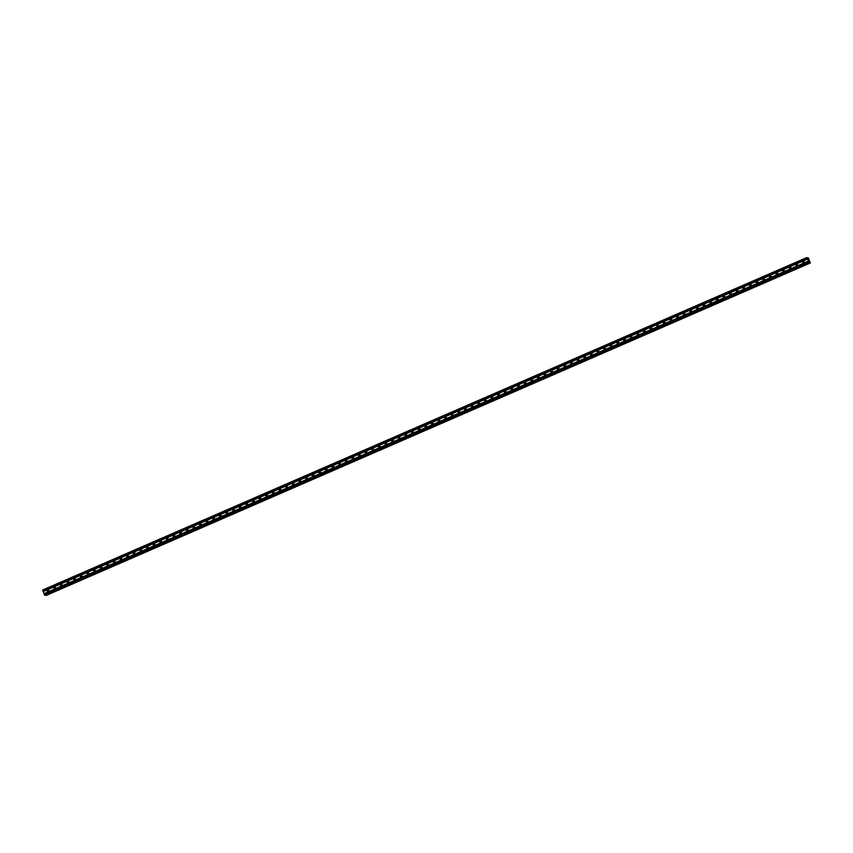 <?xml version="1.0" encoding="UTF-8"?>
<svg xmlns="http://www.w3.org/2000/svg" width="853" height="853" viewBox="0 0 853 853"><rect width="100%" height="100%" fill="white"/><g stroke="black" fill="none" stroke-linecap="round" stroke-linejoin="round"><path stroke-width="1.28" d="M803.686 262.895A0.864 0.832 96.7 0 1 802.534 262.223A0.864 0.832 96.7 0 1 803.462 261.231A0.864 0.832 96.7 0 1 803.686 262.895M803.761 262.852A0.864 0.832 96.7 0 1 803.931 261.444M797.054 265.773A0.864 0.832 96.7 0 1 795.913 265.102A0.864 0.832 96.7 0 1 796.841 264.121A0.864 0.832 96.7 0 1 797.054 265.773M797.139 265.741A0.864 0.832 96.7 0 1 797.299 264.334M790.432 268.663A0.864 0.832 96.7 0 1 789.281 267.981A0.864 0.832 96.7 0 1 790.209 267A0.864 0.832 96.7 0 1 790.432 268.663M790.507 268.62A0.864 0.832 96.7 0 1 790.678 267.213M783.8 271.542A0.864 0.832 96.7 0 1 782.659 270.87A0.864 0.832 96.7 0 1 783.587 269.879A0.864 0.832 96.7 0 1 783.8 271.542M783.886 271.499A0.864 0.832 96.7 0 1 784.046 270.102M777.179 274.421A0.864 0.832 96.7 0 1 776.027 273.749A0.864 0.832 96.7 0 1 776.966 272.768A0.864 0.832 96.7 0 1 777.179 274.421M777.254 274.389A0.864 0.832 96.7 0 1 777.424 272.981M770.547 277.31A0.864 0.832 96.7 0 1 769.406 276.628A0.864 0.832 96.7 0 1 770.334 275.647A0.864 0.832 96.7 0 1 770.547 277.31M770.632 277.268A0.864 0.832 96.7 0 1 770.792 275.86M763.925 280.189A0.864 0.832 96.7 0 1 762.785 279.517A0.864 0.832 96.7 0 1 763.712 278.526A0.864 0.832 96.7 0 1 763.925 280.189M764.011 280.147A0.864 0.832 96.7 0 1 764.171 278.75M757.304 283.068A0.864 0.832 96.7 0 1 756.153 282.396A0.864 0.832 96.7 0 1 757.08 281.415A0.864 0.832 96.7 0 1 757.304 283.068M757.379 283.036A0.864 0.832 96.7 0 1 757.549 281.629M750.672 285.958A0.864 0.832 96.7 0 1 749.531 285.275A0.864 0.832 96.7 0 1 750.459 284.294A0.864 0.832 96.7 0 1 750.672 285.958M750.757 285.915A0.864 0.832 96.7 0 1 750.917 284.507M744.051 288.836A0.864 0.832 96.7 0 1 742.899 288.165A0.864 0.832 96.7 0 1 743.827 287.173A0.864 0.832 96.7 0 1 744.051 288.836M744.125 288.794A0.864 0.832 96.7 0 1 744.296 287.397M737.418 291.715A0.864 0.832 96.7 0 1 736.278 291.044A0.864 0.832 96.7 0 1 737.205 290.063A0.864 0.832 96.7 0 1 737.418 291.715M737.504 291.683A0.864 0.832 96.7 0 1 737.664 290.276M730.797 294.605A0.864 0.832 96.7 0 1 729.646 293.933A0.864 0.832 96.7 0 1 730.584 292.942A0.864 0.832 96.7 0 1 730.797 294.605M730.872 294.562A0.864 0.832 96.7 0 1 731.042 293.155M724.176 297.484A0.864 0.832 96.7 0 1 723.024 296.812A0.864 0.832 96.7 0 1 723.952 295.831A0.864 0.832 96.7 0 1 724.176 297.484M724.25 297.441A0.864 0.832 96.7 0 1 724.41 296.044M717.544 300.373A0.864 0.832 96.7 0 1 716.403 299.691A0.864 0.832 96.7 0 1 717.33 298.71A0.864 0.832 96.7 0 1 717.544 300.373M717.629 300.331A0.864 0.832 96.7 0 1 717.789 298.923M710.922 303.252A0.864 0.832 96.7 0 1 709.771 302.58A0.864 0.832 96.7 0 1 710.698 301.589A0.864 0.832 96.7 0 1 710.922 303.252M710.997 303.21A0.864 0.832 96.7 0 1 711.167 301.802M704.29 306.131A0.864 0.832 96.7 0 1 703.149 305.459A0.864 0.832 96.7 0 1 704.077 304.478A0.864 0.832 96.7 0 1 704.29 306.131M704.375 306.088A0.864 0.832 96.7 0 1 704.535 304.692M697.669 309.021A0.864 0.832 96.7 0 1 696.517 308.338A0.864 0.832 96.7 0 1 697.455 307.357A0.864 0.832 96.7 0 1 697.669 309.021M697.743 308.978A0.864 0.832 96.7 0 1 697.914 307.57M691.037 311.899A0.864 0.832 96.7 0 1 689.896 311.228A0.864 0.832 96.7 0 1 690.823 310.236A0.864 0.832 96.7 0 1 691.037 311.899M691.122 311.857A0.864 0.832 96.7 0 1 691.282 310.449M684.415 314.778A0.864 0.832 96.7 0 1 683.274 314.107A0.864 0.832 96.7 0 1 684.202 313.126A0.864 0.832 96.7 0 1 684.415 314.778M684.49 314.746A0.864 0.832 96.7 0 1 684.66 313.339M677.794 317.668A0.864 0.832 96.7 0 1 676.642 316.985A0.864 0.832 96.7 0 1 677.57 316.005A0.864 0.832 96.7 0 1 677.794 317.668M677.868 317.625A0.864 0.832 96.7 0 1 678.039 316.218M671.162 320.547A0.864 0.832 96.7 0 1 670.021 319.875A0.864 0.832 96.7 0 1 670.948 318.883A0.864 0.832 96.7 0 1 671.162 320.547M671.247 320.504A0.864 0.832 96.7 0 1 671.407 319.107M664.54 323.426A0.864 0.832 96.7 0 1 663.389 322.754A0.864 0.832 96.7 0 1 664.316 321.773A0.864 0.832 96.7 0 1 664.54 323.426M664.615 323.394A0.864 0.832 96.7 0 1 664.786 321.986M657.908 326.315A0.864 0.832 96.7 0 1 656.767 325.633A0.864 0.832 96.7 0 1 657.695 324.652A0.864 0.832 96.7 0 1 657.908 326.315M657.994 326.272A0.864 0.832 96.7 0 1 658.153 324.865M651.287 329.194A0.864 0.832 96.7 0 1 650.135 328.522A0.864 0.832 96.7 0 1 651.074 327.531A0.864 0.832 96.7 0 1 651.287 329.194M651.361 329.151A0.864 0.832 96.7 0 1 651.532 327.755M644.665 332.073A0.864 0.832 96.7 0 1 643.514 331.401A0.864 0.832 96.7 0 1 644.441 330.42A0.864 0.832 96.7 0 1 644.665 332.073M644.74 332.041A0.864 0.832 96.7 0 1 644.9 330.633M638.033 334.962A0.864 0.832 96.7 0 1 636.892 334.28A0.864 0.832 96.7 0 1 637.82 333.299A0.864 0.832 96.7 0 1 638.033 334.962M638.119 334.92A0.864 0.832 96.7 0 1 638.279 333.512M631.412 337.841A0.864 0.832 96.7 0 1 630.26 337.17A0.864 0.832 96.7 0 1 631.188 336.178A0.864 0.832 96.7 0 1 631.412 337.841M631.487 337.799A0.864 0.832 96.7 0 1 631.657 336.402M624.78 340.72A0.864 0.832 96.7 0 1 623.639 340.048A0.864 0.832 96.7 0 1 624.567 339.067A0.864 0.832 96.7 0 1 624.78 340.72M624.865 340.688A0.864 0.832 96.7 0 1 625.025 339.281M618.158 343.61A0.864 0.832 96.7 0 1 617.007 342.927A0.864 0.832 96.7 0 1 617.945 341.946A0.864 0.832 96.7 0 1 618.158 343.61M618.233 343.567A0.864 0.832 96.7 0 1 618.404 342.16M611.526 346.489A0.864 0.832 96.7 0 1 610.385 345.817A0.864 0.832 96.7 0 1 611.313 344.825A0.864 0.832 96.7 0 1 611.526 346.489M611.612 346.446A0.864 0.832 96.7 0 1 611.772 345.049M604.905 349.367A0.864 0.832 96.7 0 1 603.764 348.696A0.864 0.832 96.7 0 1 604.692 347.715A0.864 0.832 96.7 0 1 604.905 349.367M604.98 349.335A0.864 0.832 96.7 0 1 605.15 347.928M598.284 352.257A0.864 0.832 96.7 0 1 597.132 351.585A0.864 0.832 96.7 0 1 598.06 350.594A0.864 0.832 96.7 0 1 598.284 352.257M598.358 352.214A0.864 0.832 96.7 0 1 598.529 350.807M591.651 355.136A0.864 0.832 96.7 0 1 590.511 354.464A0.864 0.832 96.7 0 1 591.438 353.483A0.864 0.832 96.7 0 1 591.651 355.136M591.737 355.093A0.864 0.832 96.7 0 1 591.897 353.696M585.03 358.025A0.864 0.832 96.7 0 1 583.879 357.343A0.864 0.832 96.7 0 1 584.806 356.362A0.864 0.832 96.7 0 1 585.03 358.025M585.105 357.983A0.864 0.832 96.7 0 1 585.275 356.575M578.398 360.904A0.864 0.832 96.7 0 1 577.257 360.233A0.864 0.832 96.7 0 1 578.185 359.241A0.864 0.832 96.7 0 1 578.398 360.904M578.483 360.862A0.864 0.832 96.7 0 1 578.643 359.454M571.777 363.783A0.864 0.832 96.7 0 1 570.625 363.111A0.864 0.832 96.7 0 1 571.563 362.13A0.864 0.832 96.7 0 1 571.777 363.783M571.851 363.741A0.864 0.832 96.7 0 1 572.022 362.344M565.144 366.673A0.864 0.832 96.7 0 1 564.004 365.99A0.864 0.832 96.7 0 1 564.931 365.009A0.864 0.832 96.7 0 1 565.144 366.673M565.23 366.63A0.864 0.832 96.7 0 1 565.39 365.223M558.523 369.552A0.864 0.832 96.7 0 1 557.382 368.88A0.864 0.832 96.7 0 1 558.31 367.888A0.864 0.832 96.7 0 1 558.523 369.552M558.608 369.509A0.864 0.832 96.7 0 1 558.768 368.101M551.902 372.43A0.864 0.832 96.7 0 1 550.75 371.759A0.864 0.832 96.7 0 1 551.678 370.778A0.864 0.832 96.7 0 1 551.902 372.43M551.976 372.398A0.864 0.832 96.7 0 1 552.147 370.991M545.27 375.32A0.864 0.832 96.7 0 1 544.129 374.638A0.864 0.832 96.7 0 1 545.056 373.657A0.864 0.832 96.7 0 1 545.27 375.32M545.355 375.277A0.864 0.832 96.7 0 1 545.515 373.87M538.648 378.199A0.864 0.832 96.7 0 1 537.497 377.527A0.864 0.832 96.7 0 1 538.424 376.536A0.864 0.832 96.7 0 1 538.648 378.199M538.723 378.156A0.864 0.832 96.7 0 1 538.893 376.759M532.016 381.078A0.864 0.832 96.7 0 1 530.875 380.406A0.864 0.832 96.7 0 1 531.803 379.425A0.864 0.832 96.7 0 1 532.016 381.078M532.101 381.046A0.864 0.832 96.7 0 1 532.261 379.638M525.395 383.967A0.864 0.832 96.7 0 1 524.243 383.285A0.864 0.832 96.7 0 1 525.181 382.304A0.864 0.832 96.7 0 1 525.395 383.967M525.469 383.925A0.864 0.832 96.7 0 1 525.64 382.517M518.773 386.846A0.864 0.832 96.7 0 1 517.622 386.174A0.864 0.832 96.7 0 1 518.549 385.183A0.864 0.832 96.7 0 1 518.773 386.846M518.848 386.804A0.864 0.832 96.7 0 1 519.008 385.407M512.141 389.725A0.864 0.832 96.7 0 1 511 389.053A0.864 0.832 96.7 0 1 511.928 388.072A0.864 0.832 96.7 0 1 512.141 389.725M512.226 389.693A0.864 0.832 96.7 0 1 512.386 388.286M505.52 392.615A0.864 0.832 96.7 0 1 504.368 391.932A0.864 0.832 96.7 0 1 505.296 390.951A0.864 0.832 96.7 0 1 505.52 392.615M505.594 392.572A0.864 0.832 96.7 0 1 505.765 391.164M498.888 395.493A0.864 0.832 96.7 0 1 497.747 394.822A0.864 0.832 96.7 0 1 498.674 393.83A0.864 0.832 96.7 0 1 498.888 395.493M498.973 395.451A0.864 0.832 96.7 0 1 499.133 394.054M492.266 398.372A0.864 0.832 96.7 0 1 491.115 397.701A0.864 0.832 96.7 0 1 492.053 396.72A0.864 0.832 96.7 0 1 492.266 398.372M492.341 398.34A0.864 0.832 96.7 0 1 492.512 396.933M485.634 401.262A0.864 0.832 96.7 0 1 484.493 400.579A0.864 0.832 96.7 0 1 485.421 399.599A0.864 0.832 96.7 0 1 485.634 401.262M485.72 401.219A0.864 0.832 96.7 0 1 485.879 399.812M479.013 404.141A0.864 0.832 96.7 0 1 477.872 403.469A0.864 0.832 96.7 0 1 478.8 402.488A0.864 0.832 96.7 0 1 479.013 404.141M479.087 404.098A0.864 0.832 96.7 0 1 479.258 402.701M472.391 407.02A0.864 0.832 96.7 0 1 471.24 406.348A0.864 0.832 96.7 0 1 472.167 405.367A0.864 0.832 96.7 0 1 472.391 407.02M472.466 406.988A0.864 0.832 96.7 0 1 472.637 405.58M465.759 409.909A0.864 0.832 96.7 0 1 464.618 409.237A0.864 0.832 96.7 0 1 465.546 408.246A0.864 0.832 96.7 0 1 465.759 409.909M465.845 409.866A0.864 0.832 96.7 0 1 466.005 408.459M459.138 412.788A0.864 0.832 96.7 0 1 457.986 412.116A0.864 0.832 96.7 0 1 458.914 411.135A0.864 0.832 96.7 0 1 459.138 412.788M459.213 412.745A0.864 0.832 96.7 0 1 459.383 411.349M452.506 415.678A0.864 0.832 96.7 0 1 451.365 414.995A0.864 0.832 96.7 0 1 452.293 414.014A0.864 0.832 96.7 0 1 452.506 415.678M452.591 415.635A0.864 0.832 96.7 0 1 452.751 414.227M445.884 418.556A0.864 0.832 96.7 0 1 444.733 417.885A0.864 0.832 96.7 0 1 445.671 416.893A0.864 0.832 96.7 0 1 445.884 418.556M445.959 418.514A0.864 0.832 96.7 0 1 446.13 417.106M439.263 421.435A0.864 0.832 96.7 0 1 438.111 420.764A0.864 0.832 96.7 0 1 439.039 419.783A0.864 0.832 96.7 0 1 439.263 421.435M439.338 421.403A0.864 0.832 96.7 0 1 439.498 419.996M432.631 424.325A0.864 0.832 96.7 0 1 431.49 423.642A0.864 0.832 96.7 0 1 432.418 422.661A0.864 0.832 96.7 0 1 432.631 424.325M432.716 424.282A0.864 0.832 96.7 0 1 432.876 422.875M426.01 427.204A0.864 0.832 96.7 0 1 424.858 426.532A0.864 0.832 96.7 0 1 425.786 425.54A0.864 0.832 96.7 0 1 426.01 427.204M426.084 427.161A0.864 0.832 96.7 0 1 426.255 425.754M419.377 430.083A0.864 0.832 96.7 0 1 418.237 429.411A0.864 0.832 96.7 0 1 419.164 428.43A0.864 0.832 96.7 0 1 419.377 430.083M419.463 430.051A0.864 0.832 96.7 0 1 419.623 428.643M412.756 432.972A0.864 0.832 96.7 0 1 411.604 432.29A0.864 0.832 96.7 0 1 412.543 431.309A0.864 0.832 96.7 0 1 412.756 432.972M412.831 432.929A0.864 0.832 96.7 0 1 413.001 431.522M406.124 435.851A0.864 0.832 96.7 0 1 404.983 435.179A0.864 0.832 96.7 0 1 405.911 434.188A0.864 0.832 96.7 0 1 406.124 435.851M406.209 435.808A0.864 0.832 96.7 0 1 406.369 434.412M399.503 438.73A0.864 0.832 96.7 0 1 398.362 438.058A0.864 0.832 96.7 0 1 399.289 437.077A0.864 0.832 96.7 0 1 399.503 438.73M399.577 438.698A0.864 0.832 96.7 0 1 399.748 437.29M392.881 441.619A0.864 0.832 96.7 0 1 391.73 440.937A0.864 0.832 96.7 0 1 392.657 439.956A0.864 0.832 96.7 0 1 392.881 441.619M392.956 441.577A0.864 0.832 96.7 0 1 393.126 440.169M386.249 444.498A0.864 0.832 96.7 0 1 385.108 443.827A0.864 0.832 96.7 0 1 386.036 442.835A0.864 0.832 96.7 0 1 386.249 444.498M386.334 444.456A0.864 0.832 96.7 0 1 386.494 443.059M379.628 447.377A0.864 0.832 96.7 0 1 378.476 446.705A0.864 0.832 96.7 0 1 379.404 445.724A0.864 0.832 96.7 0 1 379.628 447.377M379.702 447.345A0.864 0.832 96.7 0 1 379.873 445.938M372.996 450.267A0.864 0.832 96.7 0 1 371.855 449.584A0.864 0.832 96.7 0 1 372.782 448.603A0.864 0.832 96.7 0 1 372.996 450.267M373.081 450.224A0.864 0.832 96.7 0 1 373.241 448.817M366.374 453.146A0.864 0.832 96.7 0 1 365.223 452.474A0.864 0.832 96.7 0 1 366.161 451.482A0.864 0.832 96.7 0 1 366.374 453.146M366.449 453.103A0.864 0.832 96.7 0 1 366.619 451.706M359.742 456.024A0.864 0.832 96.7 0 1 358.601 455.353A0.864 0.832 96.7 0 1 359.529 454.372A0.864 0.832 96.7 0 1 359.742 456.024M359.827 455.992A0.864 0.832 96.7 0 1 359.987 454.585M353.121 458.914A0.864 0.832 96.7 0 1 351.98 458.232A0.864 0.832 96.7 0 1 352.907 457.251A0.864 0.832 96.7 0 1 353.121 458.914M353.206 458.871A0.864 0.832 96.7 0 1 353.366 457.464M346.499 461.793A0.864 0.832 96.7 0 1 345.348 461.121A0.864 0.832 96.7 0 1 346.275 460.14A0.864 0.832 96.7 0 1 346.499 461.793M346.574 461.75A0.864 0.832 96.7 0 1 346.744 460.353M339.867 464.672A0.864 0.832 96.7 0 1 338.726 464A0.864 0.832 96.7 0 1 339.654 463.019A0.864 0.832 96.7 0 1 339.867 464.672M339.952 464.64A0.864 0.832 96.7 0 1 340.112 463.232M333.246 467.561A0.864 0.832 96.7 0 1 332.094 466.89A0.864 0.832 96.7 0 1 333.022 465.898A0.864 0.832 96.7 0 1 333.246 467.561M333.32 467.519A0.864 0.832 96.7 0 1 333.491 466.111M326.614 470.44A0.864 0.832 96.7 0 1 325.473 469.768A0.864 0.832 96.7 0 1 326.4 468.787A0.864 0.832 96.7 0 1 326.614 470.44M326.699 470.398A0.864 0.832 96.7 0 1 326.859 469.001M319.992 473.33A0.864 0.832 96.7 0 1 318.841 472.647A0.864 0.832 96.7 0 1 319.779 471.666A0.864 0.832 96.7 0 1 319.992 473.33M320.067 473.287A0.864 0.832 96.7 0 1 320.238 471.88M313.371 476.209A0.864 0.832 96.7 0 1 312.219 475.537A0.864 0.832 96.7 0 1 313.147 474.545A0.864 0.832 96.7 0 1 313.371 476.209M313.446 476.166A0.864 0.832 96.7 0 1 313.605 474.758M306.739 479.087A0.864 0.832 96.7 0 1 305.598 478.416A0.864 0.832 96.7 0 1 306.526 477.435A0.864 0.832 96.7 0 1 306.739 479.087M306.824 479.055A0.864 0.832 96.7 0 1 306.984 477.648M300.117 481.977A0.864 0.832 96.7 0 1 298.966 481.295A0.864 0.832 96.7 0 1 299.893 480.314A0.864 0.832 96.7 0 1 300.117 481.977M300.192 481.934A0.864 0.832 96.7 0 1 300.363 480.527M293.485 484.856A0.864 0.832 96.7 0 1 292.344 484.184A0.864 0.832 96.7 0 1 293.272 483.193A0.864 0.832 96.7 0 1 293.485 484.856M293.571 484.813A0.864 0.832 96.7 0 1 293.731 483.406M286.864 487.735A0.864 0.832 96.7 0 1 285.712 487.063A0.864 0.832 96.7 0 1 286.651 486.082A0.864 0.832 96.7 0 1 286.864 487.735M286.939 487.703A0.864 0.832 96.7 0 1 287.109 486.295M280.232 490.624A0.864 0.832 96.7 0 1 279.091 489.942A0.864 0.832 96.7 0 1 280.019 488.961A0.864 0.832 96.7 0 1 280.232 490.624M280.317 490.582A0.864 0.832 96.7 0 1 280.477 489.174M273.61 493.503A0.864 0.832 96.7 0 1 272.47 492.831A0.864 0.832 96.7 0 1 273.397 491.84A0.864 0.832 96.7 0 1 273.61 493.503M273.685 493.46A0.864 0.832 96.7 0 1 273.856 492.064M266.989 496.382A0.864 0.832 96.7 0 1 265.837 495.71A0.864 0.832 96.7 0 1 266.765 494.729A0.864 0.832 96.7 0 1 266.989 496.382M267.064 496.35A0.864 0.832 96.7 0 1 267.234 494.943M260.357 499.272A0.864 0.832 96.7 0 1 259.216 498.589A0.864 0.832 96.7 0 1 260.144 497.608A0.864 0.832 96.7 0 1 260.357 499.272M260.442 499.229A0.864 0.832 96.7 0 1 260.602 497.821M253.736 502.15A0.864 0.832 96.7 0 1 252.584 501.479A0.864 0.832 96.7 0 1 253.512 500.487A0.864 0.832 96.7 0 1 253.736 502.15M253.81 502.108A0.864 0.832 96.7 0 1 253.981 500.711M247.103 505.029A0.864 0.832 96.7 0 1 245.963 504.358A0.864 0.832 96.7 0 1 246.89 503.377A0.864 0.832 96.7 0 1 247.103 505.029M247.189 504.997A0.864 0.832 96.7 0 1 247.349 503.59M240.482 507.919A0.864 0.832 96.7 0 1 239.33 507.236A0.864 0.832 96.7 0 1 240.269 506.255A0.864 0.832 96.7 0 1 240.482 507.919M240.557 507.876A0.864 0.832 96.7 0 1 240.727 506.469M233.861 510.798A0.864 0.832 96.7 0 1 232.709 510.126A0.864 0.832 96.7 0 1 233.637 509.134A0.864 0.832 96.7 0 1 233.861 510.798M233.935 510.755A0.864 0.832 96.7 0 1 234.095 509.358M227.229 513.677A0.864 0.832 96.7 0 1 226.088 513.005A0.864 0.832 96.7 0 1 227.015 512.024A0.864 0.832 96.7 0 1 227.229 513.677M227.314 513.645A0.864 0.832 96.7 0 1 227.474 512.237M220.607 516.566A0.864 0.832 96.7 0 1 219.456 515.884A0.864 0.832 96.7 0 1 220.383 514.903A0.864 0.832 96.7 0 1 220.607 516.566M220.682 516.523A0.864 0.832 96.7 0 1 220.852 515.116M213.975 519.445A0.864 0.832 96.7 0 1 212.834 518.773A0.864 0.832 96.7 0 1 213.762 517.792A0.864 0.832 96.7 0 1 213.975 519.445M214.06 519.402A0.864 0.832 96.7 0 1 214.22 518.006M207.354 522.335A0.864 0.832 96.7 0 1 206.202 521.652A0.864 0.832 96.7 0 1 207.14 520.671A0.864 0.832 96.7 0 1 207.354 522.335M207.428 522.292A0.864 0.832 96.7 0 1 207.599 520.884M200.722 525.213A0.864 0.832 96.7 0 1 199.581 524.542A0.864 0.832 96.7 0 1 200.508 523.55A0.864 0.832 96.7 0 1 200.722 525.213M200.807 525.171A0.864 0.832 96.7 0 1 200.967 523.763M194.1 528.092A0.864 0.832 96.7 0 1 192.959 527.421A0.864 0.832 96.7 0 1 193.887 526.44A0.864 0.832 96.7 0 1 194.1 528.092M194.175 528.05A0.864 0.832 96.7 0 1 194.345 526.653M187.479 530.982A0.864 0.832 96.7 0 1 186.327 530.299A0.864 0.832 96.7 0 1 187.255 529.318A0.864 0.832 96.7 0 1 187.479 530.982M187.553 530.939A0.864 0.832 96.7 0 1 187.724 529.532M180.847 533.861A0.864 0.832 96.7 0 1 179.706 533.189A0.864 0.832 96.7 0 1 180.633 532.197A0.864 0.832 96.7 0 1 180.847 533.861M180.932 533.818A0.864 0.832 96.7 0 1 181.092 532.411M174.225 536.74A0.864 0.832 96.7 0 1 173.074 536.068A0.864 0.832 96.7 0 1 174.001 535.087A0.864 0.832 96.7 0 1 174.225 536.74M174.3 536.708A0.864 0.832 96.7 0 1 174.47 535.3M167.593 539.629A0.864 0.832 96.7 0 1 166.452 538.947A0.864 0.832 96.7 0 1 167.38 537.966A0.864 0.832 96.7 0 1 167.593 539.629M167.678 539.586A0.864 0.832 96.7 0 1 167.838 538.179M160.972 542.508A0.864 0.832 96.7 0 1 159.82 541.836A0.864 0.832 96.7 0 1 160.759 540.845A0.864 0.832 96.7 0 1 160.972 542.508M161.046 542.465A0.864 0.832 96.7 0 1 161.217 541.058M154.34 545.387A0.864 0.832 96.7 0 1 153.199 544.715A0.864 0.832 96.7 0 1 154.126 543.734A0.864 0.832 96.7 0 1 154.34 545.387M154.425 545.355A0.864 0.832 96.7 0 1 154.585 543.947M147.718 548.276A0.864 0.832 96.7 0 1 146.577 547.594A0.864 0.832 96.7 0 1 147.505 546.613A0.864 0.832 96.7 0 1 147.718 548.276M147.804 548.234A0.864 0.832 96.7 0 1 147.964 546.826M141.097 551.155A0.864 0.832 96.7 0 1 139.945 550.484A0.864 0.832 96.7 0 1 140.873 549.492A0.864 0.832 96.7 0 1 141.097 551.155M141.172 551.113A0.864 0.832 96.7 0 1 141.342 549.716M134.465 554.034A0.864 0.832 96.7 0 1 133.324 553.362A0.864 0.832 96.7 0 1 134.252 552.381A0.864 0.832 96.7 0 1 134.465 554.034M134.55 554.002A0.864 0.832 96.7 0 1 134.71 552.595M127.843 556.924A0.864 0.832 96.7 0 1 126.692 556.241A0.864 0.832 96.7 0 1 127.619 555.26A0.864 0.832 96.7 0 1 127.843 556.924M127.918 556.881A0.864 0.832 96.7 0 1 128.089 555.474M121.211 559.803A0.864 0.832 96.7 0 1 120.07 559.131A0.864 0.832 96.7 0 1 120.998 558.139A0.864 0.832 96.7 0 1 121.211 559.803M121.297 559.76A0.864 0.832 96.7 0 1 121.457 558.363M114.59 562.681A0.864 0.832 96.7 0 1 113.438 562.01A0.864 0.832 96.7 0 1 114.377 561.029A0.864 0.832 96.7 0 1 114.59 562.681M114.665 562.649A0.864 0.832 96.7 0 1 114.835 561.242M107.968 565.571A0.864 0.832 96.7 0 1 106.817 564.889A0.864 0.832 96.7 0 1 107.745 563.908A0.864 0.832 96.7 0 1 107.968 565.571M108.043 565.528A0.864 0.832 96.7 0 1 108.203 564.121M101.336 568.45A0.864 0.832 96.7 0 1 100.196 567.778A0.864 0.832 96.7 0 1 101.123 566.787A0.864 0.832 96.7 0 1 101.336 568.45M101.422 568.407A0.864 0.832 96.7 0 1 101.582 567.01M94.715 571.329A0.864 0.832 96.7 0 1 93.563 570.657A0.864 0.832 96.7 0 1 94.491 569.676A0.864 0.832 96.7 0 1 94.715 571.329M94.79 571.297A0.864 0.832 96.7 0 1 94.96 569.889M88.083 574.218A0.864 0.832 96.7 0 1 86.942 573.547A0.864 0.832 96.7 0 1 87.87 572.555A0.864 0.832 96.7 0 1 88.083 574.218M88.168 574.176A0.864 0.832 96.7 0 1 88.328 572.768M81.462 577.097A0.864 0.832 96.7 0 1 80.31 576.425A0.864 0.832 96.7 0 1 81.248 575.444A0.864 0.832 96.7 0 1 81.462 577.097M81.536 577.054A0.864 0.832 96.7 0 1 81.707 575.658M74.829 579.987A0.864 0.832 96.7 0 1 73.689 579.304A0.864 0.832 96.7 0 1 74.616 578.323A0.864 0.832 96.7 0 1 74.829 579.987M74.915 579.944A0.864 0.832 96.7 0 1 75.075 578.537M68.208 582.866A0.864 0.832 96.7 0 1 67.067 582.194A0.864 0.832 96.7 0 1 67.995 581.202A0.864 0.832 96.7 0 1 68.208 582.866M68.283 582.823A0.864 0.832 96.7 0 1 68.453 581.415M61.587 585.744A0.864 0.832 96.7 0 1 60.435 585.073A0.864 0.832 96.7 0 1 61.363 584.092A0.864 0.832 96.7 0 1 61.587 585.744M61.661 585.702A0.864 0.832 96.7 0 1 61.832 584.305M54.955 588.634A0.864 0.832 96.7 0 1 53.814 587.952A0.864 0.832 96.7 0 1 54.741 586.971A0.864 0.832 96.7 0 1 54.955 588.634M55.04 588.591A0.864 0.832 96.7 0 1 55.2 587.184M48.333 591.513A0.864 0.832 96.7 0 1 47.182 590.841A0.864 0.832 96.7 0 1 48.109 589.85A0.864 0.832 96.7 0 1 48.333 591.513M48.408 591.47A0.864 0.832 96.7 0 1 48.578 590.063M48.226 591.236A1.365 1.311 96.7 0 1 48.344 590.265M54.859 588.346A1.365 1.311 96.7 0 1 54.965 587.376M61.48 585.467A1.365 1.311 96.7 0 1 61.597 584.497M68.112 582.588A1.365 1.311 96.7 0 1 68.219 581.607M74.733 579.699A1.365 1.311 96.7 0 1 74.851 578.729M81.355 576.82A1.365 1.311 96.7 0 1 81.472 575.85M87.987 573.941A1.365 1.311 96.7 0 1 88.104 572.96M94.608 571.052A1.365 1.311 96.7 0 1 94.726 570.081M101.24 568.173A1.365 1.311 96.7 0 1 101.347 567.202M107.862 565.283A1.365 1.311 96.7 0 1 107.979 564.313M114.494 562.404A1.365 1.311 96.7 0 1 114.601 561.434M121.115 559.525A1.365 1.311 96.7 0 1 121.233 558.555M127.737 556.636A1.365 1.311 96.7 0 1 127.854 555.666M134.369 553.757A1.365 1.311 96.7 0 1 134.486 552.787M140.99 550.878A1.365 1.311 96.7 0 1 141.108 549.908M147.622 547.989A1.365 1.311 96.7 0 1 147.729 547.018M154.244 545.11A1.365 1.311 96.7 0 1 154.361 544.139M160.876 542.231A1.365 1.311 96.7 0 1 160.982 541.26M167.497 539.341A1.365 1.311 96.7 0 1 167.614 538.371M174.119 536.462A1.365 1.311 96.7 0 1 174.236 535.492M180.751 533.583A1.365 1.311 96.7 0 1 180.857 532.603M187.372 530.694A1.365 1.311 96.7 0 1 187.489 529.724M194.004 527.815A1.365 1.311 96.7 0 1 194.111 526.845M200.626 524.936A1.365 1.311 96.7 0 1 200.743 523.955M207.247 522.047A1.365 1.311 96.7 0 1 207.364 521.076M213.879 519.168A1.365 1.311 96.7 0 1 213.996 518.197M220.5 516.289A1.365 1.311 96.7 0 1 220.618 515.308M227.133 513.399A1.365 1.311 96.7 0 1 227.239 512.429M233.754 510.52A1.365 1.311 96.7 0 1 233.871 509.55M240.386 507.631A1.365 1.311 96.7 0 1 240.493 506.661M247.007 504.752A1.365 1.311 96.7 0 1 247.125 503.782M253.629 501.873A1.365 1.311 96.7 0 1 253.746 500.903M260.261 498.984A1.365 1.311 96.7 0 1 260.368 498.013M266.882 496.105A1.365 1.311 96.7 0 1 267 495.135M273.514 493.226A1.365 1.311 96.7 0 1 273.621 492.256M280.136 490.336A1.365 1.311 96.7 0 1 280.253 489.366M286.757 487.458A1.365 1.311 96.7 0 1 286.875 486.487M293.389 484.579A1.365 1.311 96.7 0 1 293.507 483.608M300.011 481.689A1.365 1.311 96.7 0 1 300.128 480.719M306.643 478.81A1.365 1.311 96.7 0 1 306.749 477.84M313.264 475.931A1.365 1.311 96.7 0 1 313.382 474.95M319.896 473.042A1.365 1.311 96.7 0 1 320.003 472.072M326.518 470.163A1.365 1.311 96.7 0 1 326.635 469.193M333.139 467.284A1.365 1.311 96.7 0 1 333.256 466.303M339.771 464.395A1.365 1.311 96.7 0 1 339.889 463.424M346.393 461.516A1.365 1.311 96.7 0 1 346.51 460.545M353.025 458.626A1.365 1.311 96.7 0 1 353.131 457.656M359.646 455.747A1.365 1.311 96.7 0 1 359.763 454.777M366.278 452.868A1.365 1.311 96.7 0 1 366.385 451.898M372.9 449.979A1.365 1.311 96.7 0 1 373.017 449.009M379.521 447.1A1.365 1.311 96.7 0 1 379.638 446.13M386.153 444.221A1.365 1.311 96.7 0 1 386.26 443.251M392.775 441.332A1.365 1.311 96.7 0 1 392.892 440.361M399.407 438.453A1.365 1.311 96.7 0 1 399.513 437.482M406.028 435.574A1.365 1.311 96.7 0 1 406.145 434.603M412.649 432.684A1.365 1.311 96.7 0 1 412.767 431.714M419.281 429.805A1.365 1.311 96.7 0 1 419.399 428.835M425.903 426.926A1.365 1.311 96.7 0 1 426.02 425.956M432.535 424.037A1.365 1.311 96.7 0 1 432.642 423.067M439.156 421.158A1.365 1.311 96.7 0 1 439.274 420.188M445.788 418.279A1.365 1.311 96.7 0 1 445.895 417.298M452.41 415.39A1.365 1.311 96.7 0 1 452.527 414.419M459.031 412.511A1.365 1.311 96.7 0 1 459.149 411.541M465.663 409.632A1.365 1.311 96.7 0 1 465.781 408.651M472.285 406.742A1.365 1.311 96.7 0 1 472.402 405.772M478.917 403.864A1.365 1.311 96.7 0 1 479.023 402.893M485.538 400.974A1.365 1.311 96.7 0 1 485.656 400.004M492.16 398.095A1.365 1.311 96.7 0 1 492.277 397.125M498.792 395.216A1.365 1.311 96.7 0 1 498.909 394.246M505.413 392.327A1.365 1.311 96.7 0 1 505.53 391.356M512.045 389.448A1.365 1.311 96.7 0 1 512.152 388.478M518.667 386.569A1.365 1.311 96.7 0 1 518.784 385.599M525.299 383.679A1.365 1.311 96.7 0 1 525.405 382.709M531.92 380.801A1.365 1.311 96.7 0 1 532.037 379.83M538.542 377.922A1.365 1.311 96.7 0 1 538.659 376.951M545.174 375.032A1.365 1.311 96.7 0 1 545.291 374.062M551.795 372.153A1.365 1.311 96.7 0 1 551.912 371.183M558.427 369.274A1.365 1.311 96.7 0 1 558.534 368.304M565.049 366.385A1.365 1.311 96.7 0 1 565.166 365.415M571.681 363.506A1.365 1.311 96.7 0 1 571.787 362.536M578.302 360.627A1.365 1.311 96.7 0 1 578.419 359.646M584.923 357.738A1.365 1.311 96.7 0 1 585.041 356.767M591.555 354.859A1.365 1.311 96.7 0 1 591.662 353.888M598.177 351.98A1.365 1.311 96.7 0 1 598.294 350.999M604.809 349.09A1.365 1.311 96.7 0 1 604.916 348.12M611.43 346.211A1.365 1.311 96.7 0 1 611.548 345.241M618.052 343.322A1.365 1.311 96.7 0 1 618.169 342.352M624.684 340.443A1.365 1.311 96.7 0 1 624.801 339.473M631.305 337.564A1.365 1.311 96.7 0 1 631.423 336.594M637.937 334.675A1.365 1.311 96.7 0 1 638.044 333.704M644.559 331.796A1.365 1.311 96.7 0 1 644.676 330.825M651.191 328.917A1.365 1.311 96.7 0 1 651.297 327.947M657.812 326.027A1.365 1.311 96.7 0 1 657.93 325.057M664.434 323.148A1.365 1.311 96.7 0 1 664.551 322.178M671.066 320.27A1.365 1.311 96.7 0 1 671.183 319.299M677.687 317.38A1.365 1.311 96.7 0 1 677.804 316.41M684.319 314.501A1.365 1.311 96.7 0 1 684.426 313.531M690.941 311.622A1.365 1.311 96.7 0 1 691.058 310.652M697.562 308.733A1.365 1.311 96.7 0 1 697.679 307.762M704.194 305.854A1.365 1.311 96.7 0 1 704.311 304.884M710.816 302.975A1.365 1.311 96.7 0 1 710.933 301.994M717.448 300.085A1.365 1.311 96.7 0 1 717.554 299.115M724.069 297.207A1.365 1.311 96.7 0 1 724.186 296.236M730.701 294.328A1.365 1.311 96.7 0 1 730.808 293.347M737.323 291.438A1.365 1.311 96.7 0 1 737.44 290.468M743.944 288.559A1.365 1.311 96.7 0 1 744.061 287.589M750.576 285.67A1.365 1.311 96.7 0 1 750.693 284.699M757.197 282.791A1.365 1.311 96.7 0 1 757.315 281.821M763.83 279.912A1.365 1.311 96.7 0 1 763.936 278.942M770.451 277.022A1.365 1.311 96.7 0 1 770.568 276.052M777.083 274.144A1.365 1.311 96.7 0 1 777.19 273.173M783.704 271.265A1.365 1.311 96.7 0 1 783.822 270.294M790.326 268.375A1.365 1.311 96.7 0 1 790.443 267.405M796.958 265.496A1.365 1.311 96.7 0 1 797.065 264.526M803.579 262.617A1.365 1.311 96.7 0 1 803.697 261.647M806.831 257.563L42.65 590.02L44.505 594.914L45.028 595.309L809.209 262.841L806.831 257.563L807.834 258.566L808.324 257.819L810.35 262.98L809.188 261.935L809.209 262.841L45.028 595.309M45.774 594.978L46.169 595.437L810.35 262.98M808.399 259.557L808.633 260.101L808.399 259.557M808.143 259.525L808.356 260.069M808.633 260.101L808.09 259.461M808.186 257.723L807.482 258.032L808.186 257.723M807.524 258.096L808.196 257.809L807.546 258.118M43.183 591.609L807.375 259.152M44.004 593.667L808.186 261.199M43.172 591.502L807.365 259.035M43.034 591.161L807.226 258.694M42.959 591.033L807.141 258.576M42.693 590.351L806.874 257.894M44.74 595.266L808.921 262.809M44.505 594.914L808.687 262.457M44.228 594.232L808.42 261.775M44.217 594.125L808.399 261.658M44.079 593.784L808.271 261.317M46.083 595.426L810.275 262.969M46.03 595.33L810.211 262.873M46.019 595.309L810.201 262.852M45.902 595.085L810.083 262.628M45.838 595.042L809.998 262.585L45.806 595.031M45.827 595.053L810.019 262.596"/></g></svg>

